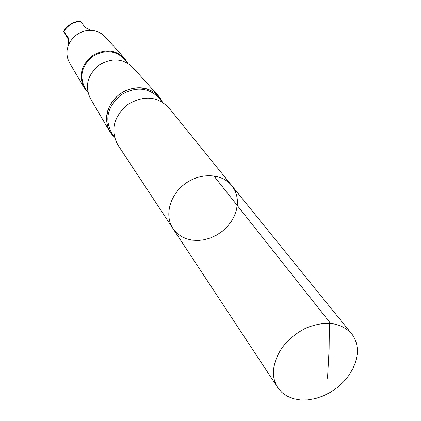 <?xml version="1.0" encoding="UTF-8"?>
<svg xmlns="http://www.w3.org/2000/svg" width="421" height="421" viewBox="0 0 421 421"><rect width="100%" height="100%" fill="white"/><g stroke="black" fill="none" stroke-linecap="round" stroke-linejoin="round"><path stroke-width="0.63" d="M172.936 228.514L117.643 144.587C110.291 130.242 113.57 116.949 127.495 104.708C143.377 95.151 157.044 96.051 168.484 107.413L231.703 185.54C222.062 173.363 200.591 172.305 185.229 183.661C169.747 194.86 164.248 215.636 172.936 228.514L176.541 232.839L181.051 236.286L186.303 238.754L192.113 240.165L198.28 240.48L204.601 239.691L210.853 237.839L216.841 234.981L222.362 231.213L227.235 226.666L231.292 221.488L234.402 215.847L236.455 209.932L237.37 203.943C237.712 196.902 235.823 190.771 231.703 185.54C222.062 173.363 200.591 172.305 185.229 183.661C169.747 194.86 164.248 215.636 172.936 228.514L277.76 387.641C274.439 382.526 273.013 376.569 273.487 369.754C276.076 351.888 286.88 338 305.899 328.096C325.454 320.334 340.673 322.191 351.561 333.674C356.177 339.558 358.045 346.62 357.155 354.856L355.645 361.907L352.782 368.928L348.667 375.69L343.447 381.973L337.289 387.573L330.406 392.304L323.018 396.014L315.366 398.576L307.698 399.908L300.273 399.95L293.337 398.692L287.133 396.166L281.875 392.446L277.76 387.641M114.38 137.199L109.718 131.562C103.35 117.838 106.671 105.324 119.675 94.015C134.394 85.047 147.329 85.679 158.475 95.904L162.432 102.061M109.56 131.294L90.289 98.309C84.637 86.168 87.442 75.18 98.719 65.355C111.502 57.593 122.816 58.245 132.673 67.313L158.27 95.678M87.884 92.378L85.142 88.284C79.111 76.754 81.506 66.202 92.336 56.63C104.745 49.21 115.522 50.125 124.679 59.372L127.752 63.224M87.652 92.031L83.947 87.447C78.532 75.833 81.179 65.36 91.889 56.019C104.04 48.641 114.822 49.294 124.248 57.977L127.495 62.897M83.816 87.221L69.56 62.813L67.813 58.908L66.971 54.651L67.086 50.231L68.155 45.857L70.133 41.716L72.933 38.001L76.433 34.88L80.464 32.491L84.853 30.949L89.399 30.323L93.894 30.633L98.14 31.859L101.94 33.948L105.134 36.801L124.069 57.782M68.702 44.479L68.512 38.122L63.618 31.238C67.565 25.107 73.133 21.713 80.327 21.05L85.389 27.612L90.799 30.317M63.618 31.238L68.997 40.437M213.789 175.841L329.406 321.918L329.106 349.351L327.512 378.232M114.301 136.867L111.486 132.615C104.524 119.127 107.55 106.66 120.553 95.214C135.404 86.289 148.197 87.189 158.943 97.909L162.143 101.882M114.323 136.957C102.35 126.489 104.887 104.834 119.78 94.157C134.467 83.2 155.87 87.347 162.222 101.929M63.808 31.454C67.792 25.355 73.37 21.96 80.532 21.261M68.412 37.964L68.576 38.243M231.703 185.54L351.561 333.674"/></g></svg>
